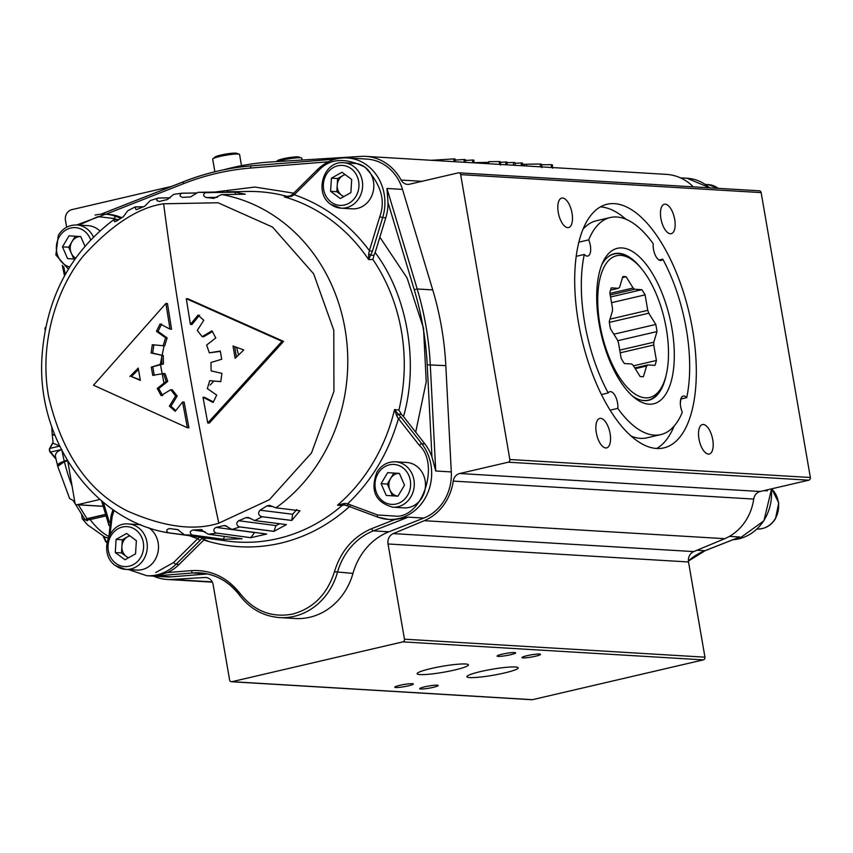 <?xml version="1.0" encoding="UTF-8"?>
<svg xmlns="http://www.w3.org/2000/svg" width="853" height="853" viewBox="0 0 853 853"><rect width="100%" height="100%" fill="white"/><g stroke="black" fill="none" stroke-linecap="round" stroke-linejoin="round"><path stroke-width="1.28" d="M223.774 169.768A295.639 263.001 93.4 0 1 232.069 167.678A295.639 263.001 93.4 0 1 271.265 161.931L361.075 156.387A50.028 44.505 93.4 0 1 365.894 156.376A50.028 44.505 93.4 0 1 401.123 180.068L421.979 181.316M66.641 227.229L65.457 220.383A9.095 8.093 93.4 0 1 66.705 213.549A9.095 8.093 93.4 0 1 71.876 209.635L171.624 186.391M693.361 186.86A50.028 44.505 -86.6 0 0 666.385 174.375L365.894 156.376M460.652 174.62L509.859 459.511A2.271 2.026 93.4 0 1 508.26 462.198L459.692 473.511L760.183 491.499L808.751 480.186A2.271 2.026 -86.6 0 0 810.35 477.499L761.143 192.607L460.652 174.62A2.271 2.026 93.4 0 0 458.285 172.86L409.611 184.195A9.095 8.093 93.4 0 1 407.531 184.376A9.095 8.093 93.4 0 1 404.77 183.651A9.095 8.093 93.4 0 1 401.123 180.068M761.143 192.607A2.271 2.026 -86.6 0 0 759.287 190.805L458.807 172.818M600.651 418.354A15.119 6.675 -103.1 0 1 609.927 432.599A15.119 6.675 -103.1 0 1 606.643 447.878A15.119 6.675 -103.1 0 1 605.769 447.953A15.119 6.675 -103.1 0 1 596.492 433.708A15.119 6.675 -103.1 0 1 599.776 418.428A15.119 6.675 -103.1 0 1 600.651 418.354M698.959 438.89A15.119 6.675 -103.1 0 1 702.424 424.57A15.119 6.675 -103.1 0 1 712.745 439.711A15.119 6.675 -103.1 0 1 709.291 454.031A15.119 6.675 -103.1 0 1 708.406 454.095A15.119 6.675 -103.1 0 1 698.959 438.89M670.351 233.765A15.119 6.675 -103.1 0 1 661.086 219.52A15.119 6.675 -103.1 0 1 664.37 204.24A15.119 6.675 -103.1 0 1 665.244 204.166A15.119 6.675 -103.1 0 1 674.51 218.411A15.119 6.675 -103.1 0 1 671.226 233.701A15.119 6.675 -103.1 0 1 670.351 233.765M572.043 213.239A15.119 6.675 -103.1 0 1 568.578 227.548A15.119 6.675 -103.1 0 1 567.703 227.623A15.119 6.675 -103.1 0 1 558.257 212.408A15.119 6.675 -103.1 0 1 561.722 198.088A15.119 6.675 -103.1 0 1 572.043 213.239M656.65 448.475A125.082 55.232 -103.1 0 1 579.976 330.633A125.082 55.232 -103.1 0 1 607.123 204.24A125.082 55.232 -103.1 0 1 614.363 203.643A125.082 55.232 -103.1 0 1 691.037 321.496A125.082 55.232 -103.1 0 1 663.879 447.878A125.082 55.232 -103.1 0 1 656.65 448.475M625.899 219.242A125.082 55.232 76.9 0 0 600.448 206.884A125.082 55.232 76.9 0 0 600.405 206.884M656.693 448.475A125.082 55.232 76.9 0 0 674.105 426.127M680.321 403.053A125.082 55.232 76.9 0 0 680.907 399.023M659.028 260.026L662.781 259.152A11.185 4.937 -103.1 0 1 661.107 260.453A11.185 4.937 -103.1 0 1 660.457 260.506A11.185 4.937 -103.1 0 1 655.083 254.727A11.185 4.937 -103.1 0 1 653.217 243.745A111.434 49.207 76.9 0 0 616.666 217.003A111.434 49.207 76.9 0 0 610.215 217.536L596.311 220.778A111.434 49.207 76.9 0 0 582.994 229.244M631.188 436.118A111.434 49.207 76.9 0 0 640.432 438.357A111.434 49.207 76.9 0 0 646.873 437.834L660.787 434.593A111.434 49.207 76.9 0 0 682.315 412.234A11.185 4.937 -103.1 0 1 680.651 406.636A11.185 4.937 -103.1 0 1 683.221 396.059A11.185 4.937 -103.1 0 1 686.708 397.669L680.79 399.044M578.835 242.177L588.687 239.885A11.185 4.937 -103.1 0 1 590.351 245.483A11.185 4.937 -103.1 0 1 587.792 256.071A11.185 4.937 -103.1 0 1 587.141 256.124A11.185 4.937 -103.1 0 1 584.294 254.45L576.18 256.337M601.44 394.544L608.221 392.966A11.185 4.937 -103.1 0 1 609.895 391.666A11.185 4.937 -103.1 0 1 610.545 391.612A11.185 4.937 -103.1 0 1 615.919 397.391A11.185 4.937 -103.1 0 1 617.785 408.374L610.098 410.165M584.294 254.45A111.434 49.207 76.9 0 0 608.221 392.966M617.785 408.374A111.434 49.207 76.9 0 0 654.336 435.115A111.434 49.207 76.9 0 0 660.787 434.593M686.708 397.669A111.434 49.207 76.9 0 0 662.781 259.152M610.215 217.536A111.434 49.207 76.9 0 0 588.687 239.885M648.994 404.183A79.819 35.25 -103.1 0 1 634.376 397.669A79.819 35.25 -103.1 0 1 601.173 334.056A79.819 35.25 -103.1 0 1 602.836 262.319A79.819 35.25 -103.1 0 1 622.008 247.935A79.819 35.25 -103.1 0 1 671.897 328.234A79.819 35.25 -103.1 0 1 648.994 404.183M760.183 491.499A9.095 8.093 -86.6 0 0 755.907 494.164A9.095 8.093 -86.6 0 0 753.721 499.08L453.242 481.092A9.095 8.093 93.4 0 1 455.417 476.177A9.095 8.093 93.4 0 1 459.692 473.511M453.242 481.092A50.028 44.505 93.4 0 1 424.24 520.693L393.244 533.605L693.734 551.592L724.73 538.68A50.028 44.505 -86.6 0 0 753.721 499.08M693.734 551.592A9.095 8.093 -86.6 0 0 689.427 555.719A9.095 8.093 -86.6 0 0 688.51 561.967L388.019 543.969A9.095 8.093 93.4 0 1 388.936 537.731A9.095 8.093 93.4 0 1 393.244 533.605M388.019 543.969L404.461 639.185A2.271 2.026 93.4 0 1 402.861 641.872L231.963 681.686A2.271 2.026 93.4 0 1 231.44 681.739L531.931 699.727A2.271 2.026 -86.6 0 0 532.453 699.684L703.352 659.87A2.271 2.026 -86.6 0 0 704.951 657.173L688.51 561.967M437.162 685.172A9.394 1.098 -9.8 0 1 438.207 685.481A9.394 1.098 -9.8 0 1 431.245 687.774A9.394 1.098 -9.8 0 1 420.742 688.989A9.394 1.098 -9.8 0 1 419.697 688.68A9.394 1.098 -9.8 0 1 426.66 686.398A9.394 1.098 -9.8 0 1 437.162 685.172M412.276 683.679A9.394 1.098 -9.8 0 1 413.321 683.999A9.394 1.098 -9.8 0 1 406.359 686.281A9.394 1.098 -9.8 0 1 395.856 687.507A9.394 1.098 -9.8 0 1 394.811 687.187A9.394 1.098 -9.8 0 1 401.774 684.906A9.394 1.098 -9.8 0 1 412.276 683.679M539.459 654.048A9.394 1.098 -9.8 0 1 540.503 654.368A9.394 1.098 -9.8 0 1 533.541 656.65A9.394 1.098 -9.8 0 1 523.038 657.876A9.394 1.098 -9.8 0 1 521.993 657.556A9.394 1.098 -9.8 0 1 528.956 655.275A9.394 1.098 -9.8 0 1 539.459 654.048M514.572 652.556A9.394 1.098 -9.8 0 1 515.617 652.876A9.394 1.098 -9.8 0 1 508.655 655.157A9.394 1.098 -9.8 0 1 498.152 656.384A9.394 1.098 -9.8 0 1 497.107 656.074A9.394 1.098 -9.8 0 1 504.07 653.782A9.394 1.098 -9.8 0 1 514.572 652.556M515.287 666.971A26.027 3.039 -9.8 0 1 518.187 667.835A26.027 3.039 -9.8 0 1 498.898 674.169A26.027 3.039 -9.8 0 1 469.8 677.57A26.027 3.039 -9.8 0 1 466.89 676.696A26.027 3.039 -9.8 0 1 486.178 670.362A26.027 3.039 -9.8 0 1 515.287 666.971M465.514 663.986A26.027 3.039 -9.8 0 1 468.414 664.86A26.027 3.039 -9.8 0 1 449.136 671.194A26.027 3.039 -9.8 0 1 420.028 674.584A26.027 3.039 -9.8 0 1 417.128 673.721A26.027 3.039 -9.8 0 1 436.416 667.387A26.027 3.039 -9.8 0 1 465.514 663.986M231.44 681.739A2.271 2.026 93.4 0 1 229.596 679.926L213.143 584.71A9.095 8.093 93.4 0 0 210.222 579.358A9.095 8.093 93.4 0 0 205.744 577.492A9.095 8.093 93.4 0 0 204.88 577.492L171.997 579.464A50.028 44.505 93.4 0 1 167.252 579.464A50.028 44.505 93.4 0 1 153.487 576.116M99.929 499.442L77.367 504.709A2.271 2.026 93.4 0 1 74.989 502.939L67.75 461.046M45.134 330.111L45.006 329.343A2.271 2.026 93.4 0 1 45.731 327.115M601.813 264.718A75.277 33.246 -103.1 0 1 614.448 253.672A75.277 33.246 -103.1 0 1 618.798 253.32A75.277 33.246 -103.1 0 1 641.509 268.727M666.225 374.84A75.277 33.246 -103.1 0 1 648.611 400.302A75.277 33.246 -103.1 0 1 644.25 400.654A75.277 33.246 -103.1 0 1 632.393 395.973M453.903 161.643L453.807 158.903L455.107 158.989L455.203 161.729M453.807 158.903L431.319 160.3M464.139 162.262L464.043 159.522L465.343 159.596L465.439 162.337M464.043 159.522L455.15 160.065M472.701 162.774L472.605 160.033L473.905 160.108L474.001 162.848M472.605 160.033L465.375 160.481M500.519 165.119L500.391 161.718L499.325 161.548L488.726 161.665L488.588 163.723M488.534 162.39L477.808 162.55L477.829 163.083M477.808 162.55L474.001 162.688M499.325 161.548L499.431 164.373M488.726 161.665L488.801 163.733M513.517 165.215L513.421 162.475L515.031 162.571L515.137 165.311M513.421 162.475L507.055 162.646M505.829 164.757L505.722 162.017L507.034 162.091L507.13 164.832M505.722 162.017L500.423 162.347M521.279 165.685L521.172 162.944L522.473 163.019L522.58 165.759M521.172 162.944L515.063 163.318M522.516 164.171L524.019 164.256L524.073 165.845M540.951 164.416L540.216 163.989L540.312 166.825M540.216 163.989L526.557 164.234L526.621 166.004M526.557 164.234L524.03 164.426M552.509 168.233L552.381 164.832L551.315 164.661L551.422 167.487M551.315 164.661L541.708 164.757M393.873 473.042L390.61 478.533A11.42 10.151 -86.6 0 0 389.885 489.921A11.42 10.151 -86.6 0 0 397.956 496.158M422.011 497.63A22.743 20.227 -86.6 0 0 423.429 474.897A22.743 20.227 -86.6 0 0 406.604 462.465L395.408 461.793A22.743 20.227 93.4 0 1 412.234 474.225A22.743 20.227 93.4 0 1 410.815 496.958A22.743 20.227 93.4 0 1 392.689 507.194L403.885 507.866A22.743 20.227 -86.6 0 0 422.011 497.63M399.375 473.394L404.503 485.165L397.935 496.179L386.238 495.433L381.099 483.672L387.667 472.647L399.375 473.394M397.946 496.158L386.238 495.433M392.455 495.806L387.315 484.046L381.099 483.672M399.076 473.372A11.42 10.151 -86.6 0 0 390.61 478.533L387.315 484.046M80.449 236.558A11.42 10.151 -86.6 0 0 71.972 241.708L68.688 247.221L62.472 246.848L67.6 258.619L74.925 259.077M84.937 246.186L80.736 236.58L69.04 235.823L62.472 246.848M99.822 230.907A22.743 20.227 -86.6 0 0 87.976 225.64L76.77 224.968A22.743 20.227 93.4 0 1 93.414 236.995M75.245 236.228L71.972 241.708A11.42 10.151 -86.6 0 0 71.257 253.106L73.827 258.992L67.6 258.619M75.618 258.107A11.42 10.151 -86.6 0 1 71.257 253.106L68.688 247.221M73.827 258.992L74.947 259.056M688.382 560.922A63.676 56.65 93.4 0 1 704.951 550.718L736.875 538.158M767.38 489.825L767.337 490.848L767.295 489.846M210.137 385.044L213.815 381.024M202.364 537.635L205.424 538.062M205.37 538.126L203.792 540.013C229.052 548.053 254.62 549.119 280.509 543.201C306.366 537.059 329.61 524.627 350.242 505.893M173.628 194.399L167.273 199.613A166.623 148.23 -86.6 0 0 163.509 200.434A166.623 148.23 -86.6 0 0 159.767 201.361L159.106 201.479M163.627 203.782L218.048 202.769L272.523 227.069L313.627 273.802L333.79 330.26L333.928 391.367L311.526 452.9L269.335 499.73L218.794 523.166C194.377 531.067 164.021 527.069 127.726 511.16C88.328 491.488 61.97 453.327 48.632 396.688C38.694 342.618 57.204 287.29 83.594 255.655C111.796 224.712 138.474 207.428 163.627 203.782C170.173 254.13 178.245 307.293 187.863 363.271C196.467 413.47 206.778 466.762 218.794 523.166M219.839 526.578A166.623 148.23 -86.6 0 0 223.593 525.64L225.053 525.565L231.973 529.446L266.68 534.021L250.75 537.721L215.809 532.976C213.047 530.982 213.143 529.127 216.076 527.389A166.623 148.23 -86.6 0 0 219.839 526.578M239.672 526.93L239.171 526.813C236.164 524.958 235.993 522.932 238.659 520.725A166.623 148.23 -86.6 0 0 245.845 517.686L248.01 517.398L254.684 520.575L286.448 524.595L273.856 531.387L239.672 526.93A171.442 152.516 93.4 0 1 231.973 529.446M261.967 516.747L261.444 516.641C258.246 515.063 257.798 512.909 260.09 510.19A166.623 148.23 -86.6 0 0 266.776 505.936L269.612 505.339L275.935 507.844L299.957 510.734L291.758 520.458L261.967 516.747A171.442 152.516 93.4 0 1 254.684 520.575M235.044 192.128L245.291 194.196L221.332 194.623L213.666 198.45A166.623 148.23 -86.6 0 0 206.074 197.512C203.057 196.009 202.854 194.388 205.488 192.671L235.044 192.128L235.385 194.345M224.179 191.893L197.992 192.33L190.454 196.979A166.623 148.23 -86.6 0 0 182.809 197.395L182.638 197.406M182.809 197.395C179.61 196.489 179.194 195.113 181.561 193.258L196.478 192.959M196.403 193.023L182.03 193.194M385.801 217.739A45.486 40.464 -86.6 0 0 388.019 202.545L386.953 188.47L417.192 288.975L414.238 289.668C421.542 314.021 425.871 339.067 427.214 364.817L431.959 456.931A45.486 40.464 -86.6 0 0 424.879 443.912L403.49 416.573C419.068 362.866 407.371 295.117 375.149 252.552L385.801 217.739L382.698 217.547L372.345 251.379L368.624 259.568L368.709 253.767L370.692 255.282L374.041 255.196L375.149 252.552M336.743 158.797A45.486 40.464 93.4 0 1 347.15 157.912L366.854 159.084A45.486 40.464 93.4 0 1 402.499 189.398L432.738 289.903A291.097 258.96 93.4 0 1 445.82 365.649L451.301 471.922A45.486 40.464 93.4 0 1 423.792 518.07L388.904 531.792A63.676 56.65 -86.6 0 0 352.971 573.397A63.676 56.65 93.4 0 1 295.159 618.51L279.603 617.583C263.353 616.303 249.961 608.807 239.437 595.117A2.271 0.714 -36.6 0 1 240.226 593.688C227.367 577.31 211.149 569.623 191.573 570.614L167.455 572.566A45.486 40.464 -86.6 0 0 179.141 564.419L203.792 540.013M121.862 217.664L119.068 216.63A45.486 40.464 -86.6 0 0 108.576 214.402L105.463 214.22A45.486 40.464 93.4 0 1 115.955 216.438A2.271 1.002 110.4 0 0 114.259 218.539L117.021 219.562M138.463 369.498L131.469 376.568L140.265 379.884M234.65 346.606L236.452 357.044M131.469 376.568L140.35 380.406L138.229 368.08L129.912 376.472M243.766 349.954L233.008 345.998L235.14 358.324L243.766 349.954M161.729 355.509L161.846 363.879L151.312 367.131L152.73 375.331L163.509 373.55L166.186 381.323L157.24 388.456L161.089 395.568L170.728 389.725L175.643 395.973L169.384 406.113L175.206 411.306L182.595 401.998L187.361 427.726L93.51 385.225L165.898 303.444L170.003 329.141L160.108 323.927L156.462 331.305L165.589 337.788L163.136 345.732L152.303 344.719L151.12 353.003L163.286 355.605L163.403 363.975L161.846 363.879M209.731 380.641L220.767 381.664L221.929 373.379L211.096 370.863L210.968 362.493L221.705 359.252L220.287 351.063L209.294 352.822L206.639 345.049L215.798 337.937L211.992 330.815L202.14 336.647L197.278 330.41L203.782 320.28L198.035 315.098L190.411 324.385L186.295 298.689L282.012 341.307L207.769 422.981L202.993 397.242L213.122 402.467L216.705 395.088L207.332 388.595L209.731 380.641L220.778 381.622M182.595 401.998L184.141 402.094L188.918 427.822L187.361 427.726M170.003 329.141L171.56 329.237L167.455 303.54L165.898 303.444M161.665 324.023L158.018 331.39L156.462 331.305M158.018 331.39L167.145 337.884L165.589 337.788M167.145 337.884L164.693 345.828L163.136 345.732M153.86 344.815L152.676 353.099L151.12 353.003M152.676 353.099L163.286 355.605M163.403 363.975L151.312 367.131M152.868 367.227L154.276 375.416M166.186 381.323L167.742 381.419L165.066 373.646L163.509 373.55M167.742 381.419L158.797 388.541L157.24 388.456M158.797 388.541L162.646 395.664M175.643 395.973L177.2 396.069L172.285 389.821L170.728 389.725M177.2 396.069L170.941 406.209L169.384 406.113M170.941 406.209L175.761 410.602M199.591 315.183L191.968 324.481L190.411 324.385M282.012 341.307L283.58 341.403L187.852 298.785L186.295 298.689M283.58 341.403L209.326 423.067L207.769 422.981M213.431 401.923L204.549 397.338L202.993 397.242M220.362 351.393L209.294 352.822M212.44 331.561L203.696 336.743L202.14 336.647M143.315 206.821L134.987 207.012L136.085 209.657L137.504 209.316A166.623 148.23 -86.6 0 1 144.69 206.277L150.256 200.551L158.413 197.981L170.227 197.811M118.791 219.605L113.588 219.829L114.643 221.727L116.573 221.076A166.623 148.23 -86.6 0 1 123.269 216.811L127.651 210.872L134.987 207.012M191.541 535.791L168.105 532.741C165.887 530.694 166.41 529.297 169.683 528.551A166.623 148.23 -86.6 0 0 171.677 528.839A166.623 148.23 -86.6 0 0 177.275 529.489L177.424 529.5M177.605 529.532L184.419 534.82L213.207 538.765L191.477 536.004M202.182 529.83L200.54 529.606L208.356 534.234L242.06 538.787L223.294 539.309L191.925 534.97C189.43 532.88 189.761 531.238 192.895 530.022A166.623 148.23 -86.6 0 0 200.54 529.606L201.329 529.628M224.552 536.42L223.294 539.309M254.674 532.432L250.75 537.721M279.656 523.742L276.009 525.597L273.856 531.387M296.769 509.529L292.643 514.252L291.758 520.458M159.767 201.361C156.472 201.009 155.864 199.911 157.954 198.045L170.173 197.864M396.698 415.827L394.534 409.557L398.905 410.09L401.55 414.462L398.116 414.036L400.985 417.16L398.415 418.61L396.698 415.827L398.116 414.036L394.534 409.557A175.174 155.832 93.4 0 1 337.521 505.2L341.989 505.573L344.399 504.827M344.495 503.398L337.521 505.2L342.575 504.443L348.003 506.032L344.068 504.709L344.495 503.398L347.629 503.814L348.003 506.032L377.73 517.089M286.213 197L290.713 195.689L293.954 193.109L294.242 194.74L291.459 196.361L290.713 195.838L291.459 196.361L290.713 195.838L284.262 196.862A175.174 155.832 93.4 0 1 368.624 259.568L372.889 259.451L374.041 255.196M291.459 196.361L284.262 196.862L288.666 196.851M168.563 532.869L191.498 535.951M114.014 219.626L118.866 219.552M135.254 206.906L143.453 206.767M189.537 535.737L197.619 538.755L199.986 540.514L202.321 537.731L199.805 537.113L197.619 538.755L173.671 562.479A2.271 0.736 45.3 0 0 176.027 564.238L179.141 564.419M368.709 253.767L369.392 250.601L372.345 251.379M401.55 414.462L403.49 416.573M432.738 289.903L417.192 288.975A291.097 258.96 93.4 0 1 430.275 364.711L435.744 470.995L431.959 456.931M419.196 445.181C439.508 463.232 423.536 515.436 397.455 516.236L377.602 514.967L347.629 503.814C371.791 480.783 388.712 452.389 398.415 418.61L419.196 445.181A2.271 0.736 -38 0 1 421.766 443.731A45.486 40.464 93.4 0 1 398.873 518.517A45.486 40.464 93.4 0 1 388.467 519.402L391.58 519.594A45.486 40.464 -86.6 0 0 394.576 519.648L408.235 517.142L373.358 530.865A2.271 0.96 -111.5 0 1 371.673 528.657C353.281 536.505 340.88 550.867 334.451 571.745C327.264 594.221 313.371 608.328 292.75 614.053C271.83 617.998 254.322 611.217 240.226 593.688M199.805 572.875C215.766 574.112 228.977 581.522 239.437 595.117A2.271 0.714 -36.6 0 0 239.704 595.223A63.676 56.65 -86.6 0 0 199.805 572.875A63.676 56.65 -86.6 0 0 192.725 572.949L155.982 575.914L167.455 572.566M207.514 573.941L171.538 576.841A45.486 40.464 93.4 0 1 166.484 576.895L146.78 575.711L128.462 569.559M599.936 324.63A72.772 32.137 76.9 0 0 629.311 389.458A72.772 32.137 76.9 0 0 662.898 384.724A72.772 32.137 76.9 0 0 666.3 328.608A72.772 32.137 76.9 0 0 634.152 261.327A72.772 32.137 76.9 0 0 599.936 324.63M662.898 384.724L661.843 387.006A75.043 33.139 -103.1 0 1 648.163 400.174A75.043 33.139 -103.1 0 1 639.899 399.833M609.788 325.217A51.169 22.594 76.9 0 0 610.46 328.778L617.444 340.016A42.522 18.777 76.9 0 0 618.489 342.895L621.155 358.367A51.169 22.594 76.9 0 0 624.375 363.538L631.572 363.964A42.522 18.777 76.9 0 0 633.107 365.223L640.091 376.472A51.169 22.594 76.9 0 0 643.407 376.663L646.606 366.033A42.522 18.777 76.9 0 0 647.736 364.935L654.933 365.372A51.169 22.594 76.9 0 0 656.415 360.478L653.739 345.007A42.522 18.777 76.9 0 0 653.793 342.202L657.002 331.572A51.169 22.594 76.9 0 0 655.776 324.449L648.792 313.211A42.522 18.777 76.9 0 0 647.747 310.332L645.081 294.861A51.169 22.594 76.9 0 0 641.861 289.689L634.664 289.263A42.522 18.777 76.9 0 0 633.129 288.005L626.145 276.767A51.169 22.594 76.9 0 0 622.829 276.564L619.63 287.194A42.522 18.777 76.9 0 0 618.5 288.293L611.302 287.866A51.169 22.594 76.9 0 0 609.82 292.76L612.497 308.221A42.522 18.777 76.9 0 0 612.443 311.036L609.234 321.666A51.169 22.594 76.9 0 0 609.788 325.217M610.524 290.159L618.5 288.293M610.002 319.129L647.747 310.332M611.537 302.676L645.081 294.861M606.846 257.937A75.043 33.139 -103.1 0 1 614.107 253.991A75.043 33.139 -103.1 0 1 632.19 259.749L634.152 261.327M633.47 365.82L656.415 360.478M634.792 367.952L647.736 364.935M634.664 289.263L610.204 294.957M610.556 296.993L641.861 289.689M653.739 345.007L620.195 352.822M619.736 350.135L653.793 342.202M617.689 340.731L657.002 331.572M648.792 313.211L609.341 322.402M613.84 334.216L655.776 324.449M609.938 293.411L633.129 288.005M622.519 277.609L626.145 276.767M646.606 366.033L635.25 368.677M129.891 535.865A11.42 10.151 -86.6 0 0 127.598 536.793A11.42 10.151 -86.6 0 0 121.904 546.346A11.42 10.151 -86.6 0 0 126.351 556.529L128.249 557.937M140.916 524.787A22.743 20.227 -86.6 0 0 139.625 524.659L128.43 523.987A22.743 20.227 93.4 0 1 138.399 527.676A22.743 20.227 93.4 0 1 146.204 553.768A22.743 20.227 93.4 0 1 125.711 569.388L136.906 570.06A22.743 20.227 -86.6 0 0 157.41 554.439A22.743 20.227 -86.6 0 0 149.595 528.348A22.743 20.227 -86.6 0 0 148.614 527.666M135.542 553.842L124.996 559.771L115.272 552.552L116.104 539.395L126.649 533.456L136.373 540.685L135.542 553.842M115.272 552.552L121.489 552.925L126.351 556.529A11.42 10.151 -86.6 0 0 128.568 557.766M121.489 552.925L122.32 539.768L116.104 539.395M122.32 539.768L129.613 535.663M331.433 178.17L330.601 191.328L340.326 198.546L350.871 192.618L351.703 179.461L341.978 172.242L331.433 178.17L337.649 178.544L336.828 191.701L341.68 195.316A11.42 10.151 -86.6 0 0 343.898 196.542M343.759 162.763C323.618 160.375 313.584 193.098 330.793 204.389L341.04 208.175L352.236 208.836A22.743 20.227 -86.6 0 0 372.74 193.215A22.743 20.227 -86.6 0 0 364.924 167.124A22.743 20.227 -86.6 0 0 354.955 163.435L343.759 162.763A22.743 20.227 93.4 0 1 353.728 166.452A22.743 20.227 93.4 0 1 361.544 192.554A22.743 20.227 93.4 0 1 341.04 208.175A22.743 20.227 93.4 0 1 331.06 204.485M337.649 178.544L344.943 174.438M345.22 174.652A11.42 10.151 -86.6 0 0 342.927 175.579A11.42 10.151 -86.6 0 0 337.234 185.122A11.42 10.151 -86.6 0 0 341.68 195.316L343.578 196.723M336.828 191.701L330.601 191.328M277.086 161.569A13.648 1.589 -9.8 0 1 282.119 160.161A13.648 1.589 -9.8 0 1 301.45 157.944A13.648 1.589 -9.8 0 1 301.791 158.221L302.101 160.023M276.191 161.633L277.321 160.705A11.121 1.301 -9.8 0 1 283.025 158.807A11.121 1.301 -9.8 0 1 298.785 156.995L301.45 157.944M61.811 449.648C56.426 451.408 54.443 454.318 55.861 458.381L57.673 466.101M67.291 460.268L64.22 460.983L57.577 465.813M59.603 445.948L53.153 443.272M52.332 434.763L54.923 435.265M105.1 537.155L108.192 537.976M86.985 520.095A4.553 2.484 148.1 0 1 84.82 519.317L73.561 501.18M106.092 515.873L90.13 519.584L86.91 519.989L86.398 518.859L105.697 514.551M86.91 519.989L87.443 520.756L82.197 518.731L81.536 514.028M67.664 460.897L64.391 461.665L57.737 466.399L69.679 498.6L74.712 501.319M51.766 426.756L52.204 434.422L54.667 434.625M82.197 518.731L87.528 524.851L104.93 537.091L108.224 537.891M52.204 434.422L54.869 435.137L52.801 434.721M214.871 171.752L212.685 159.138A13.648 1.589 -9.8 0 1 212.909 158.765A13.648 1.589 -9.8 0 1 219.914 156.44A13.648 1.589 -9.8 0 1 239.245 154.222A13.648 1.589 -9.8 0 1 239.576 154.489L241.506 165.685M212.909 158.765L215.105 156.984A11.121 1.301 -9.8 0 1 220.81 155.086A11.121 1.301 -9.8 0 1 236.569 153.273L239.245 154.222M509.859 459.511L810.35 477.499M808.751 480.186L508.26 462.198M724.73 538.68L424.24 520.693M404.461 639.185L704.951 657.173M703.352 659.87L402.861 641.872M231.963 681.686L532.453 699.684M206.597 577.588L204.88 577.492M212.184 581.863L171.997 579.464M77.367 504.709L103.192 506.255M484.035 162.454L484.077 163.456M718.183 188.342A22.743 20.227 -86.6 0 0 718.087 188.268A22.743 20.227 -86.6 0 0 708.118 184.579L718.354 188.364M407.563 495.38A20.014 17.806 -86.6 0 0 402.776 467.689A20.014 17.806 -86.6 0 0 378.05 473.447A20.014 17.806 -86.6 0 0 382.826 501.148A20.014 17.806 -86.6 0 0 407.563 495.38M90.674 239.81A20.014 17.806 -86.6 0 0 76.024 227.676A20.014 17.806 -86.6 0 0 59.411 236.622A20.014 17.806 -86.6 0 0 69.669 267.021M732.972 539.736A45.486 40.464 -86.6 0 0 738.762 538.872A45.486 40.464 -86.6 0 0 771.325 488.908M709.685 187.831A45.486 40.464 -86.6 0 0 687.038 178.256L709.835 187.841M696.976 550.238L704.951 550.718A2.271 0.96 68.5 0 0 705.132 550.686A2.271 0.96 68.5 0 0 705.292 550.58M729.443 536.377L739.828 536.995M763.883 490.635L767.337 490.848M379.862 237.177L407.094 278.003L423.514 328.128L426.233 381.749L415.699 432.183M238.563 354.997L236.58 347.31M199.986 540.514L176.027 564.238A45.486 40.464 93.4 0 1 157.187 574.826A45.486 40.464 93.4 0 1 146.78 575.711M110.112 534.074L112.116 516.726L114.067 510.35M111.242 516.076L112.116 516.726M388.904 531.792L373.358 530.865A63.676 56.65 -86.6 0 0 337.415 572.459A63.676 56.65 93.4 0 1 294.168 616.335A63.676 56.65 93.4 0 1 279.603 617.583M347.864 506L377.847 517.153L388.467 519.402A45.486 40.464 93.4 0 1 377.975 517.185A2.271 1.002 -69.6 0 1 377.847 517.153A2.271 1.002 -69.6 0 1 377.602 514.967M341.989 505.573A175.494 156.12 93.4 0 1 277.747 538.627A175.494 156.12 93.4 0 1 227.015 541.015L200.082 537.326M221.823 194.559A171.442 152.516 93.4 0 1 345.007 328.81A171.442 152.516 93.4 0 1 275.935 507.844M197.992 192.33A171.442 152.516 93.4 0 1 205.968 192.607M293.677 193.183L317.625 169.47C326.123 161.292 335.965 157.432 347.15 157.912A45.486 40.464 93.4 0 1 382.698 217.547L379.745 216.779L369.392 250.601C349.229 223.785 324.183 205.168 294.242 194.74L318.19 171.026A2.271 0.736 -134.7 0 1 317.625 169.47A2.271 0.736 -134.7 0 1 317.902 169.395M402.499 189.398L386.953 188.47M100.857 214.231L183.726 181.636A2.271 0.96 68.5 0 1 183.907 181.604A291.097 258.96 93.4 0 1 217.28 171.197A291.097 258.96 93.4 0 1 251.4 165.866M95.056 215.105A45.486 40.464 93.4 0 1 105.463 214.22L76.781 224.968C68.965 224.808 62.813 228.252 58.313 235.3L55.882 254.983L68.379 269.121M119.068 216.63L115.955 216.438L120.881 218.272M223.593 525.64L226.642 526.045M191.925 534.97L223.294 539.256M192.895 530.022L204.965 531.675M215.809 532.976L250.75 537.667M216.076 527.389L254.247 532.517M239.171 526.813L273.834 531.323M238.659 520.725L276.009 525.597M245.845 517.686L250.462 518.272M261.444 516.641L291.737 520.405M260.09 510.19L292.643 514.252M266.776 505.936L273.216 506.703M206.074 197.512L217.451 197.331M235.044 192.192L205.488 192.671M192.394 535.087A171.442 152.516 93.4 0 1 184.419 534.82M216.299 533.104A171.442 152.516 93.4 0 1 208.356 534.234M372.889 259.451A175.494 156.12 93.4 0 1 398.905 410.09M226.599 191.829L247.935 191.467A175.494 156.12 93.4 0 1 288.293 196.744M400.985 417.16L421.766 443.731L424.879 443.912M293.709 193.162L254.855 187.052L214.636 192.053M65.372 274.282L63.666 266.477M78.956 225.096L97.978 216.63L114.259 218.539M173.671 562.479L155.768 572.534M318.19 171.026C329.322 158.455 344.9 157.155 364.924 167.124C380.896 183.907 385.833 200.455 379.745 216.779M105.857 214.242L183.512 183.683C205.306 175.132 227.666 169.928 250.611 168.052L328.33 161.782M250.611 168.052A2.271 1.034 85.4 0 1 251.464 165.855L335.57 159.063L251.528 165.855A2.271 1.034 85.4 0 0 251.464 165.855C228.295 167.732 205.712 172.999 183.726 181.636A2.271 0.96 68.5 0 0 183.512 183.683M100.995 214.22L183.566 181.742M388.019 202.545L414.238 289.668M445.82 365.649L427.214 364.817M394.576 519.648L371.673 528.657M352.971 573.397L334.451 571.745M206.789 573.792L192.725 572.949A2.271 1.034 -94.6 0 1 191.573 570.614M109.461 522.569L103.384 502.353M451.301 471.922L435.744 470.995M423.792 518.07L408.235 517.142M171.538 576.841L155.982 575.914M164.053 345.785L160.343 364.071L163.957 383.093M209.188 541.634L201.724 538.563M771.72 488.812L778.746 502.886L775.505 518.667C771.016 525.725 764.864 529.169 757.048 529.009L757.048 529.009A22.743 20.227 -86.6 0 0 775.174 518.773A22.743 20.227 -86.6 0 0 771.581 488.844M128.43 523.987C108.288 521.599 98.255 554.322 115.464 565.614L125.711 569.388A22.743 20.227 93.4 0 1 115.731 565.699M115.848 563.343A20.014 17.806 -86.6 0 0 140.574 557.585A20.014 17.806 -86.6 0 0 135.798 529.884A20.014 17.806 -86.6 0 0 111.061 535.652A20.014 17.806 -86.6 0 0 115.848 563.343M351.127 168.659A20.014 17.806 -86.6 0 0 326.39 174.428A20.014 17.806 -86.6 0 0 331.177 202.129A20.014 17.806 -86.6 0 0 355.914 196.361A20.014 17.806 -86.6 0 0 351.127 168.659M62.034 450.832A90.962 40.166 76.9 0 0 64.22 460.983M61.384 449.574L50.562 452.101L55.786 458.285M53.078 442.707L49.922 448.379L59.678 446.108M49.869 451.557A1.365 0.608 -103.1 0 1 49.485 449.328A0.906 0.736 -150.9 0 1 49.485 448.699L49.964 451.951A0.906 0.618 139.9 0 1 49.869 451.557M53.025 442.323L49.485 448.699A0.906 0.736 -150.9 0 1 49.922 448.379A2.271 1.002 76.9 0 0 50.562 452.101A0.906 0.618 139.9 0 1 49.964 451.951L55.946 459.053M103.885 536.654L106.348 541.89L107.073 541.719M106.892 542.689A2.271 1.002 76.9 0 1 106.348 541.89L103.373 536.43M86.963 518.677L78.359 504.837M72.089 486.157A90.962 40.166 -103.1 0 1 64.391 461.665L64.497 461.164M105.676 514.519L88.723 518.464M108.843 536.452A90.962 40.166 -103.1 0 1 90.13 519.584L89.864 518.24M58.356 464.448L64.561 461.174M167.252 579.464L212.333 582.162M103.213 506.33L76.845 504.752M541.687 164.213L541.804 167.614M705.356 184.419L708.118 184.579M395.408 461.793C387.593 461.622 381.44 465.066 376.941 472.125C370.063 490.518 375.32 502.204 392.689 507.194M732.962 539.746L738.901 538.861L763.904 520.799L771.57 488.854M788.993 353.824L789.622 357.482M688.392 561.071L705.132 550.686L738.357 537.614M680.481 177.872L687.038 178.256M109.035 536.047L110.975 516.118L112.969 509.593M181.849 193.204L173.809 194.356M171.677 528.839L178.394 529.766M342.682 504.454L344.068 504.72M113.588 219.829C69.669 253.138 45.785 299.104 41.925 357.738C36.743 440.99 93.99 520.906 168.478 532.848M64.508 275.85L62.269 265.315M109.035 525.683L101.571 500.85M648.163 400.174L646.041 400.665M614.107 253.991L611.985 254.482M53.163 443.325L52.257 435.009M108.107 538.19L105.527 537.326M103.224 536.366L105.783 541.804L107.521 542.934M67.408 460.481L64.476 461.164C59.198 462.774 56.948 464.522 57.737 466.399L57.737 466.399M105.623 514.338L86.43 518.805M108.224 537.902L104.919 537.091"/></g></svg>
